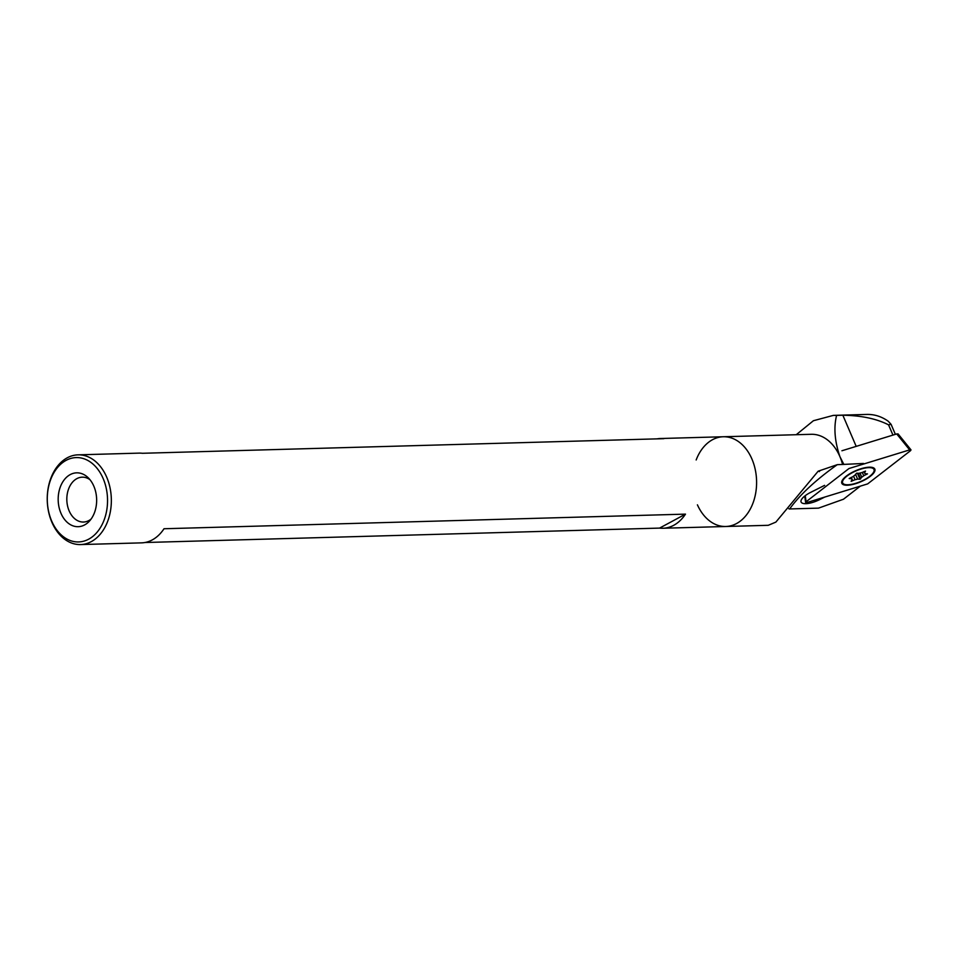 <?xml version="1.0" encoding="UTF-8"?>
<svg xmlns="http://www.w3.org/2000/svg" width="959" height="959" viewBox="0 0 959 959"><rect width="100%" height="100%" fill="white"/><g stroke="black" fill="none" stroke-linecap="round" stroke-linejoin="round"><path stroke-width="1.44" d="M91.057 519.095A22.441 16.027 88.4 0 1 83.481 522.044A22.441 16.027 88.4 0 1 67.178 503.895A22.441 16.027 88.4 0 1 76.84 478.649A22.441 16.027 88.4 0 1 82.222 477.174A22.441 16.027 88.4 0 1 89.954 479.68M67.274 457.791A44.881 32.055 88.4 0 1 78.039 454.842A44.881 32.055 88.4 0 1 111.328 498.812A44.881 32.055 88.4 0 1 80.556 544.568A44.881 32.055 88.4 0 1 47.95 508.294A44.881 32.055 88.4 0 1 67.274 457.791M696.162 459.972A44.881 32.055 88.4 0 1 723.278 436.753A44.881 32.055 88.4 0 1 756.579 480.723A44.881 32.055 88.4 0 1 725.795 526.491A44.881 32.055 88.4 0 1 697.421 504.83M78.039 454.842L138.983 453.127A44.881 32.055 88.4 0 1 142.376 453.283L663.844 438.671A44.881 32.055 -91.6 0 0 660.451 438.515A44.881 32.055 -91.6 0 0 657.071 438.862M80.556 544.568L141.5 542.866A44.881 32.055 -91.6 0 0 164.013 528.745L685.481 514.132A44.881 32.055 88.4 0 1 662.969 528.253A44.881 32.055 88.4 0 1 659.576 528.097L144.881 542.518M70.199 474.609A26.936 19.228 88.4 0 1 88.12 477.678A26.936 19.228 88.4 0 1 89.343 521.205A26.936 19.228 88.4 0 1 60.777 512.837A26.936 19.228 88.4 0 1 70.199 474.609M66.111 460.356A42.196 30.125 88.4 0 1 107.252 506.412A42.196 30.125 88.4 0 1 58.859 532.509A42.196 30.125 88.4 0 1 66.111 460.356M685.481 514.132L659.576 528.097M660.451 438.515L811.242 434.295A44.881 32.055 88.4 0 1 839.904 456.628A44.881 32.055 88.4 0 1 842.577 464.456L837.291 464.671A181.575 61.628 156.8 0 0 789.593 509.001L788.801 508.749M723.278 436.753A44.881 32.055 88.4 0 1 755.812 472.571A44.881 32.055 88.4 0 1 737.183 523.194A44.881 32.055 88.4 0 1 725.795 526.491L768.255 525.304L775.867 522.104L818.171 471.193L837.291 464.671M824.668 497.098L819.597 499.639A15.26 5.179 -23.2 0 1 801.101 502.025A15.26 5.179 -23.2 0 1 810.655 492.375L824.62 485.362M863.508 463.461L842.577 464.456M789.629 508.941L818.495 508.138L843.488 499.219L860.307 486.153M820.053 470.593L819.25 471.624M796.246 434.715L813.412 420.725L833.371 415.379L866.96 414.432C874.488 414.276 881.573 416.53 888.214 421.217L891.079 424.334L895.37 434.343M891.079 424.334L888.549 424.837C876.49 418.711 861.254 415.511 842.853 415.235L856.195 446.379M843.656 464.024L839.904 456.628C834.69 441.248 833.587 427.51 836.596 415.403L842.853 415.235M833.371 415.379L836.596 415.403M804.733 496.079L805.608 502.432L807.01 502.516L867.667 483.887L910.571 450.646L911.002 449.879L909.647 449.891L848.991 468.519L806.099 501.761L805.248 495.671M909.647 449.891L896.725 433.936L841.93 450.754M896.725 433.936L898.08 433.912L911.002 449.879M874.788 471.157A17.957 6.09 156.8 0 0 874.836 469.131A17.957 6.09 156.8 0 0 855.931 470.605A17.957 6.09 156.8 0 0 841.822 483.276A17.957 6.09 156.8 0 0 858.185 482.821A17.957 6.09 156.8 0 0 874.788 471.157M805.608 502.432L806.099 501.761M853.51 483.935A17.058 5.79 -23.2 0 1 842.649 482.928A17.058 5.79 -23.2 0 1 856.051 470.881A17.058 5.79 -23.2 0 1 874.009 469.49A17.058 5.79 -23.2 0 1 853.51 483.935M864.431 472.883A7.181 2.433 -23.2 0 1 864.934 473.374A7.181 2.433 -23.2 0 1 865.006 473.686L867.475 473.878L863.711 475.76A7.181 2.433 -23.2 0 1 861.745 477.186L859.971 479.224L857.598 479.08A7.181 2.433 -23.2 0 1 855.08 479.704L851.136 481.322L852.227 479.524A7.181 2.433 -23.2 0 1 851.724 479.032A7.181 2.433 -23.2 0 1 851.664 478.721L849.183 478.529L852.947 476.647A7.181 2.433 -23.2 0 1 854.913 475.22L856.687 473.183L859.06 473.326A7.181 2.433 -23.2 0 1 861.578 472.703L865.521 471.085L864.431 472.883L863.903 471.648M859.983 473.051L861.745 477.186M862.273 472.391L863.711 475.76M842.649 482.928L841.99 481.37A17.058 5.79 -23.2 0 1 841.906 481.154M873.241 467.728A17.058 5.79 -23.2 0 1 873.337 467.932L874.009 469.49M855.524 474.237L857.598 479.08M853.558 476.143L855.08 479.704M851.316 477.402L852.227 479.524M851.124 477.486L851.664 478.721M888.549 424.837L892.949 435.086M819.226 498.764L819.597 499.639M858.269 473.278L860.679 478.901M857.406 473.231L859.971 479.224M662.969 528.253L725.795 526.491"/></g></svg>
